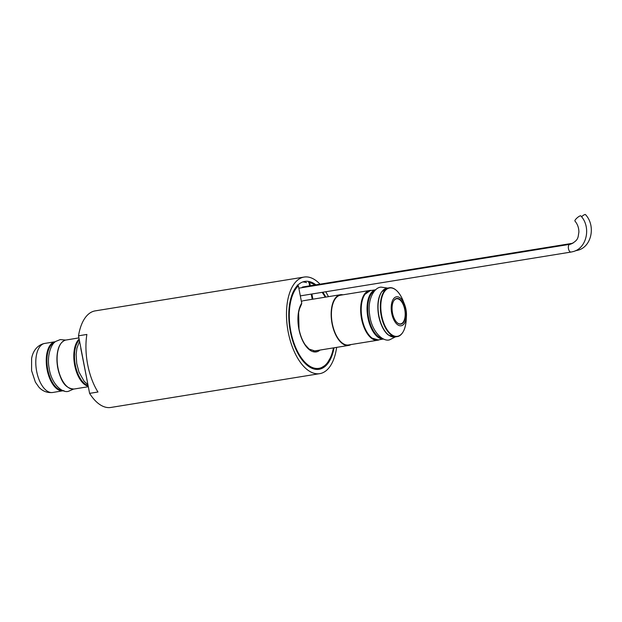 <?xml version="1.0" encoding="UTF-8"?>
<svg xmlns="http://www.w3.org/2000/svg" width="622" height="622" viewBox="0 0 622 622"><rect width="100%" height="100%" fill="white"/><g stroke="black" fill="none" stroke-linecap="round" stroke-linejoin="round"><path stroke-width="0.93" d="M371.513 290.435A25.191 12.634 80.8 0 0 369.74 290.474L340.491 295.209A25.191 12.634 80.8 0 0 332.303 323.572A25.191 12.634 80.8 0 0 348.545 344.953L377.787 340.218A25.191 12.634 80.8 0 0 379.482 339.698M369.74 290.474A25.191 12.634 80.8 0 0 361.553 318.837A25.191 12.634 80.8 0 0 377.787 340.218M342.963 294.812A25.681 12.883 80.8 0 0 340.413 294.727A25.681 12.883 80.8 0 0 332.07 323.642A25.681 12.883 80.8 0 0 348.623 345.435A25.681 12.883 80.8 0 0 351.01 344.549M314.849 285.008A43.54 21.832 80.8 0 0 309.702 282.613L309.033 281.782L315.393 284.923M301.118 304.313L301.732 303.217L298.381 285.84L297.238 285.063M310.308 285.739L309.702 282.613L308.535 282.318L309.033 281.782M80.961 348.499L80.813 348.522A31.8 15.947 -99.2 0 1 80.86 347.978M80.813 348.522L86.901 379.334M86.994 379.817A31.8 15.947 -99.2 0 1 86.753 379.358M405.948 309.258A14.679 7.363 80.8 0 0 404.525 304.345A14.679 7.363 80.8 0 0 394.838 297.487A14.679 7.363 80.8 0 0 391.72 313.325A14.679 7.363 80.8 0 0 399.845 325.757A14.679 7.363 80.8 0 0 406.423 316.093A14.679 7.363 80.8 0 0 405.948 309.258M405.14 309.492A13.015 6.523 -99.2 0 1 403.771 322.025A13.015 6.523 -99.2 0 1 396.789 322.359A13.015 6.523 -99.2 0 1 392.521 313.091A13.015 6.523 -99.2 0 1 393.399 301.429A13.015 6.523 -99.2 0 1 399.736 299.252A13.015 6.523 -99.2 0 1 405.14 309.492M396.688 322.258A12.72 6.375 80.8 0 0 400.615 323.891A12.72 6.375 80.8 0 0 404.743 309.569A12.72 6.375 80.8 0 0 396.548 298.778A12.72 6.375 80.8 0 0 393.337 301.561M361.903 318.736A24.46 12.269 -99.2 0 1 363.668 296.593M315.929 284.829A44.52 22.33 80.8 0 0 304.819 281.408A44.52 22.33 80.8 0 0 303.52 281.696A44.52 22.33 80.8 0 0 290.109 330.228A44.52 22.33 80.8 0 0 319.039 369.305A44.52 22.33 80.8 0 0 320.338 369.009A44.52 22.33 80.8 0 0 334.037 347.799M336.642 347.371A48.92 24.538 -99.2 0 1 321.17 373.332A48.92 24.538 -99.2 0 1 319.747 373.651L110.848 407.457A48.92 24.538 -99.2 0 1 89.599 393.368L97.957 392.015A48.92 24.538 80.8 0 1 86.87 334.449L78.52 335.802A48.92 24.538 -99.2 0 1 93.79 311.194A48.92 24.538 -99.2 0 1 95.213 310.876L304.111 277.062A48.92 24.538 -99.2 0 1 320.019 284.168M319.747 373.651A48.92 24.538 -99.2 0 1 287.955 330.71A48.92 24.538 -99.2 0 1 302.689 277.381A48.92 24.538 -99.2 0 1 304.111 277.062M325.734 291.765A48.92 24.538 -99.2 0 1 328.439 296.663M89.599 393.368L78.52 335.802M325.827 297.091A44.52 22.33 80.8 0 0 322.818 292.231M569.845 244.329A3.911 1.959 80.8 0 0 569.752 244.337L570.778 244.119C579.082 240.006 577.877 236.928 578.88 232.286C578.927 227.986 577.605 224.231 574.93 221.02A3.911 0.949 -40.8 0 1 576.594 218.361A3.911 0.949 -40.8 0 1 580.248 215.857A3.911 0.949 -40.8 0 1 580.855 215.904C591.452 227.217 586.756 248.551 572.862 251.661L571.004 252.065A3.911 1.959 80.8 0 0 571.113 252.042M581.554 216.759A3.911 0.925 -41 0 1 584.859 214.543A3.911 0.925 -41 0 1 585.465 214.574C596.016 225.77 591.608 246.887 577.9 250.223L575.747 250.713A3.911 1.959 80.8 0 0 575.863 250.682A3.911 1.959 80.8 0 0 575.871 250.682M302.961 286.936A3.911 1.959 80.8 0 0 302.844 286.952A3.911 1.959 80.8 0 0 302.727 286.975A3.911 1.959 80.8 0 0 301.919 287.683M301.398 301.483A25.681 12.883 -99.2 0 1 302.898 300.846M302.758 281.945A44.52 22.33 -99.2 0 1 306.529 282.645M301.592 304.002L299.462 308.862L298.614 312.547L299.011 329.03C300.286 335.421 302.385 340.716 305.301 344.93L309.095 349.074L315.237 351.088A25.93 13 80.8 0 0 316.956 350.559M320.003 350.069A26.909 13.497 -99.2 0 1 298.887 329.085A26.909 13.497 -99.2 0 1 301.662 303.241M325.228 297.184A43.54 21.832 80.8 0 0 322.142 292.34M298.319 285.863A43.54 21.832 80.8 0 0 290.824 331.386A43.54 21.832 80.8 0 0 312.524 367.579A43.54 21.832 80.8 0 0 333.439 347.892M312.236 299.291L311.233 294.105M309.647 285.848L309.048 282.746M311.894 294.004L312.889 299.182M44.022 343.585A24.849 12.463 -99.2 0 1 44.745 343.422L43.182 343.772C35.252 346.415 32.375 353.638 31.605 358.622L31.582 370.65L35.376 382.118L38.719 386.931C40.212 388.734 44.652 393.26 52.683 392.49A24.849 12.463 -99.2 0 1 36.535 370.673A24.849 12.463 -99.2 0 1 44.022 343.585M63.382 390.748A24.849 12.463 -99.2 0 1 63.133 390.795A24.849 12.463 -99.2 0 1 46.984 368.986A24.849 12.463 -99.2 0 1 54.464 341.898A24.849 12.463 -99.2 0 1 55.187 341.735L44.745 343.422M54.573 342.434A24.359 12.215 80.8 0 0 47.521 368.146A24.359 12.215 80.8 0 0 62.317 390.321M66.056 339.977A24.849 12.463 80.8 0 0 65.333 340.133A24.849 12.463 80.8 0 0 57.846 367.229A24.849 12.463 80.8 0 0 73.995 389.038C63.599 388.431 60.248 378.277 57.551 366.972C55.933 351.881 58.507 342.94 65.287 340.148L78.916 337.894M65.955 385.477A24.359 12.215 -99.2 0 1 59.549 345.894M88.231 386.254A24.849 12.463 -99.2 0 1 74.687 365.246A24.849 12.463 -99.2 0 1 79.149 339.091M79.297 339.876A24.359 12.215 80.8 0 0 75.348 365.106A24.359 12.215 80.8 0 0 88.099 385.57M378.736 315.999A24.219 12.145 -99.2 0 1 380.477 294.074M394.838 336.961L388.602 335.149C385.92 333.47 381.099 327.576 378.674 316.023C376.955 305.674 377.912 297.65 381.55 291.951L386.946 288.188A24.701 12.393 80.8 0 0 378.915 315.999A24.701 12.393 80.8 0 0 394.838 336.961L397.116 336.595A24.701 12.393 -99.2 0 1 381.193 315.626A24.701 12.393 -99.2 0 1 389.224 287.823A24.701 12.393 -99.2 0 1 393.501 288.546M404.525 304.345L403.017 300.558A24.476 12.277 80.8 0 0 386.861 289.137A24.476 12.277 80.8 0 0 381.659 315.541A24.476 12.277 80.8 0 0 395.211 336.277A24.476 12.277 80.8 0 0 406.182 320.151C405.186 332.405 400.304 336.378 397.116 336.595A24.701 12.393 -99.2 0 0 400.949 334.558M374.739 290.699A24.46 12.269 80.8 0 0 368.589 317.655A24.46 12.269 80.8 0 0 382.46 338.43M383.673 339.006A24.95 12.51 -99.2 0 1 367.936 317.788A24.95 12.51 -99.2 0 1 375.704 289.766M378.168 339.907L371.87 338.073C369.157 336.378 364.29 330.43 361.841 318.759C360.107 308.318 361.071 300.208 364.749 294.455L370.191 290.653A24.95 12.51 80.8 0 0 362.09 318.736A24.95 12.51 80.8 0 0 378.168 339.907L383.688 339.013M298.832 288.188L569.752 244.337A3.911 1.959 80.8 0 0 569.651 244.36A3.911 1.959 80.8 0 0 569.643 244.36A3.911 1.959 80.8 0 0 568.461 248.629A3.911 1.959 80.8 0 0 571.004 252.065L300.317 295.878M575.459 250.713A3.911 1.959 80.8 0 0 575.747 250.713L575.311 250.783M303.645 300.675L340.413 294.727M313.535 351.111L348.623 345.435M325.423 297.153L322.383 292.301M333.625 347.861L331.332 356.157L326.371 364.655L318.627 369.359M297.308 285.024L298.381 285.84L301.732 303.217M63.895 390.624L52.683 392.49M88.324 386.721L73.995 389.038M73.497 389.1L68.645 391.246C62.2 393.532 51.206 383.65 49.115 367.991C46.673 355.52 51.369 343.336 55.926 341.346L60.28 339.573L65.567 340.071M87.943 384.746L84.11 381.224L78.971 372.057L76.716 363.52L76.133 354.454L76.903 348.25L79.562 341.237M386.946 288.188L389.224 287.823C392.319 287.014 398.204 289.246 403.017 300.558M406.423 316.093L406.182 320.151M370.191 290.653L375.719 289.759M387.607 288.079L381.185 287.139C374.288 287.084 367.089 299.75 369.655 314.771C371.396 331.301 382.973 342.271 389.699 339.775L395.499 336.852M302.844 286.952L572.909 243.241"/></g></svg>
